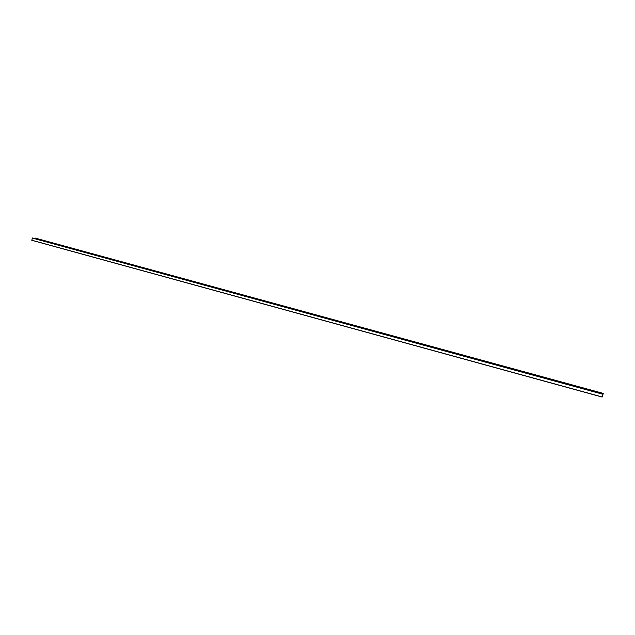 <?xml version="1.0" encoding="UTF-8"?>
<svg xmlns="http://www.w3.org/2000/svg" width="635" height="635" viewBox="0 0 635 635"><rect width="100%" height="100%" fill="white"/><g stroke="black" fill="none" stroke-linecap="round" stroke-linejoin="round"><path stroke-width="0.95" d="M602.694 394.994L602.44 395.946L602.94 394.089L32.504 237.966L602.94 394.089L602.123 397.05L31.782 240.292L32.488 237.966M34.957 238.641L35.377 238.133L603.25 393.39L602.123 397.05L31.79 240.292M602.798 395.026L603.25 393.39L35.37 238.133M31.75 240.205L602.147 396.962M32.163 238.03L602.877 394.264M32.234 237.95L602.909 394.144M35.108 238.117L603.226 393.454M35.044 238.196L603.186 393.573"/></g></svg>
